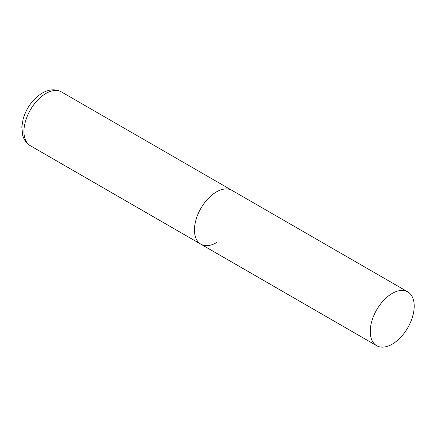 <?xml version="1.0" encoding="UTF-8"?>
<svg xmlns="http://www.w3.org/2000/svg" width="436" height="436" viewBox="0 0 436 436"><rect width="100%" height="100%" fill="white"/><g stroke="black" fill="none" stroke-linecap="round" stroke-linejoin="round"><path stroke-width="0.65" d="M216.436 242.661A31.076 17.941 -60 0 1 200.898 244.198A31.076 17.941 -60 0 1 196.135 219.297A31.076 17.941 -60 0 1 216.436 191.916A31.076 17.941 -60 0 1 231.974 190.374A31.076 17.941 120 0 0 208.026 198.702A31.076 17.941 120 0 0 194.461 229.974A31.076 17.941 120 0 0 200.898 244.198L30.384 145.755A31.076 17.941 -60 0 1 25.62 120.854A31.076 17.941 -60 0 1 45.922 93.468A31.076 17.941 -60 0 1 61.46 91.931C55.519 88.797 49.099 89.189 42.194 93.097C33.027 98.874 26.694 107.43 23.195 118.761L21.8 126.98L22.748 135.645L23.964 138.768C25.43 141.76 27.572 144.087 30.384 145.755M414.2 306.094A31.076 17.941 120 0 0 407.764 291.869A31.076 17.941 120 0 0 383.816 300.191A31.076 17.941 120 0 0 370.251 331.464A31.076 17.941 120 0 0 376.688 345.694A31.076 17.941 120 0 0 400.635 337.366A31.076 17.941 120 0 0 414.2 306.094M407.764 291.869L61.46 91.931M200.898 244.198L376.688 345.694"/></g></svg>

